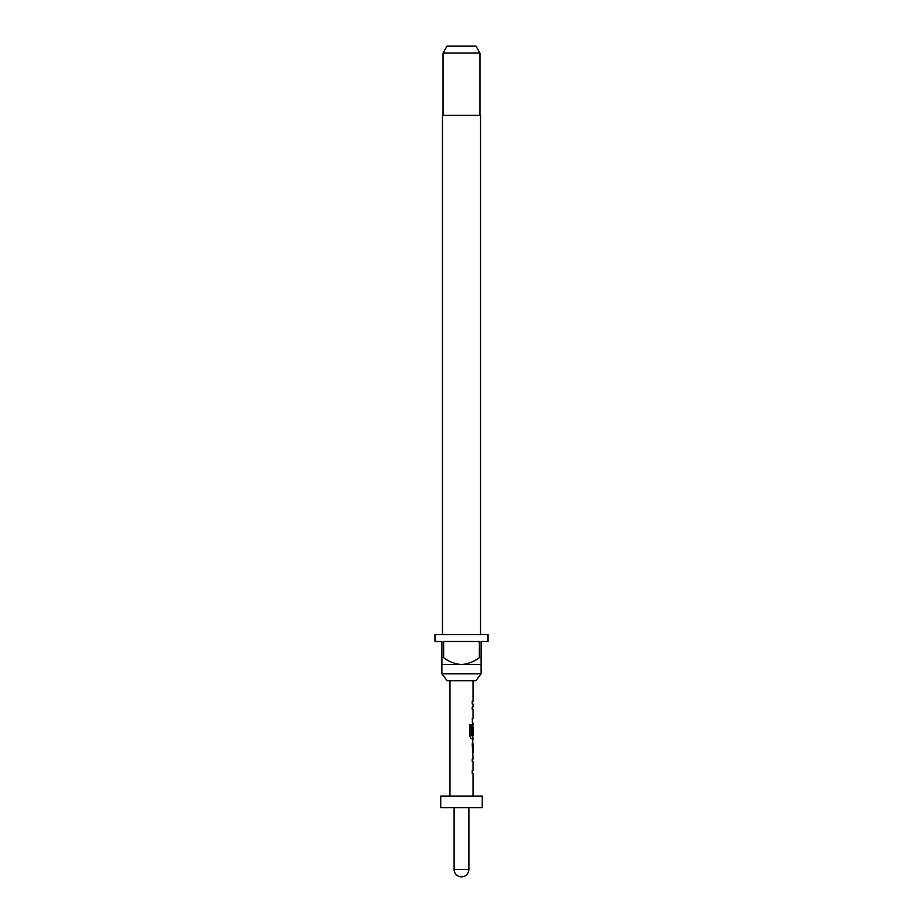 <?xml version="1.0" encoding="UTF-8"?>
<svg xmlns="http://www.w3.org/2000/svg" width="923" height="923" viewBox="0 0 923 923"><rect width="100%" height="100%" fill="white"/><g stroke="black" fill="none" stroke-linecap="round" stroke-linejoin="round"><path stroke-width="1.38" d="M473.038 755.995L473.038 759.018L472.218 759.018L472.807 759.018L472.218 761.683L473.038 761.683L473.038 770.647L472.218 770.647L472.218 773.312L473.038 773.312L473.038 796.088M472.218 770.647L472.807 770.647L472.218 773.312M472.807 741.734L472.807 744.353M472.807 753.33L472.807 755.949M472.807 724.405L472.807 726.736M472.807 735.712L472.807 738.665L471.203 738.665L473.038 738.665L472.218 744.18L472.888 755.995M472.934 726.736L472.218 734.489L472.911 734.489L473.038 726.736L473.038 735.712L471.388 735.712L471.295 724.993L469.645 724.993L469.645 736.185L471.203 738.665M473.038 680.712L473.038 701.353L472.218 701.353L472.218 704.018L473.038 704.018L473.038 707.041L472.218 707.041L472.807 707.041L472.218 709.706L473.038 709.706L473.038 718.682L472.218 718.682L473.038 724.37L472.218 726.851L472.218 734.489M472.218 718.682L472.807 718.682L472.218 721.348M472.218 701.353L472.807 701.353L472.218 704.018M475.818 680.712L447.182 680.712L441.886 673.79L481.114 673.79L475.818 680.712M480.537 634.562L480.537 115.375L442.463 115.375L442.463 634.562M443.04 53.073L447.032 46.15L475.968 46.15L479.96 53.073L443.04 53.073L443.04 115.375M479.96 53.073L479.96 115.375M441.886 657.638L443.628 657.638L443.628 641.485L479.372 641.485L479.372 657.638L481.114 657.638L481.114 641.485L488.036 641.485L488.036 634.562L434.964 634.562L434.964 641.485L441.886 641.485L441.886 664.56L481.114 664.56L481.114 673.79M441.886 664.56L441.886 673.79M461.5 876.85A7.384 7.384 0 0 1 454.116 869.466L468.884 869.466A7.384 7.384 0 0 1 461.5 876.85M454.116 807.625L454.116 869.466M468.884 807.625L468.884 869.466M482.268 796.088L440.733 796.088L440.733 807.625L482.268 807.625L482.268 796.088M449.963 680.712L449.963 796.088M472.218 759.018L472.218 761.683M472.218 707.041L472.218 709.706M473.038 744.353L472.934 753.33L473.038 744.353M481.114 664.56L481.114 657.638M479.372 657.638C474.087 661.687 468.134 663.995 461.5 664.56C454.912 664.018 448.959 661.71 443.628 657.638M471.099 735.539L471.099 724.993L469.645 724.993M472.68 753.145L472.911 744.538"/></g></svg>
